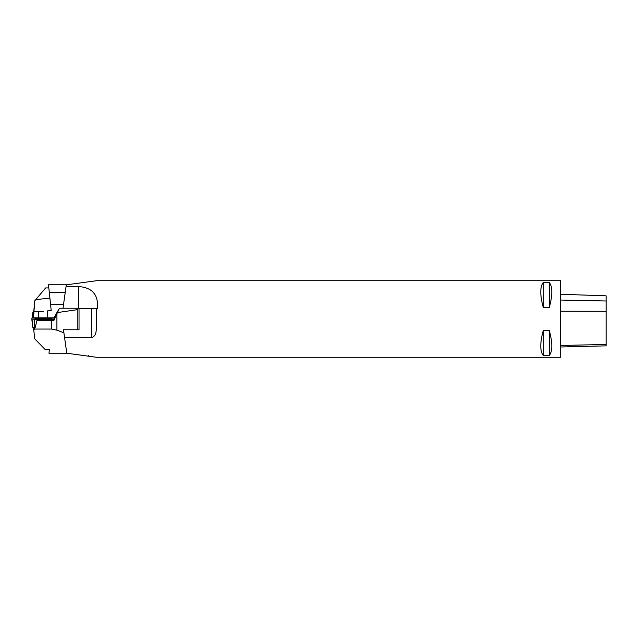 <?xml version="1.0" encoding="UTF-8"?>
<svg xmlns="http://www.w3.org/2000/svg" width="638" height="638" viewBox="0 0 638 638"><rect width="100%" height="100%" fill="white"/><g stroke="black" fill="none" stroke-linecap="round" stroke-linejoin="round"><path stroke-width="0.96" d="M52.715 319.598L52.787 318.968L51.837 318.809L31.9 319.909L31.9 318.019L51.837 318.809L31.9 318.019L32.833 327.469L35.21 327.493L36.948 320.475L53.911 319.534L53.911 320.459L59.43 308.234L53.911 317.804L33.495 317.804L34.755 300.817L45.625 287.937L34.755 300.817M48.823 287.937L45.625 287.937M43.376 311.328L33.71 311.759L34.819 300.817M33.495 313.84L33.71 311.759M63.002 308.234L66.296 284.787L48.496 284.787L51.2 310.507L47.451 310.897L47.451 317.804M65.188 292.683L49.325 292.683M63.505 304.645L50.585 304.645M33.495 313.489L32.833 313.449L32.833 312.58L33.495 312.54M31.9 320.172L32.044 321.066L31.932 320.156M53.911 317.804L53.911 319.463L52.739 319.399M33.511 327.557L33.758 329.998L34.691 329.048L34.691 327.525M36.948 320.475L51.439 320.475A28.71 2.743 0 0 0 53.911 320.459M66.288 284.835L96.498 280.72L560.643 280.72L560.643 357.28L96.498 357.28L66.775 353.229L63.904 332.789L56.91 330.181L51.439 329.048L34.691 329.048M53.911 319.463L55.211 316.847L53.911 319.534M66.775 353.213L48.974 353.213L49.333 349.76L45.41 349.76L34.747 338.858L33.758 329.998M63.904 332.789L63.481 329.766L77.836 329.766L77.836 308.234L59.43 308.234M56.032 353.213L59.948 353.213M77.836 309.589L57.771 312.524M42.985 319.231A4.466 0.431 0 0 0 39.492 319.072A4.466 0.431 0 0 0 36.007 319.231M52.787 318.968L31.9 319.909L32.833 327.469M41.741 318.593A4.482 0.431 180 0 1 43.982 318.968A4.482 0.431 180 0 1 37.251 319.335A4.482 0.431 180 0 1 35.01 318.968A4.482 0.431 180 0 1 37.243 318.593A4.482 0.431 180 0 1 41.741 318.593M66.049 286.566L78.554 286.566C92.215 287.467 98.531 294.772 97.502 308.473L96.266 308.473L96.482 324.232C96.115 328.913 97.135 335.875 91.712 337.534L64.574 337.534M96.266 329.527L96.45 326.473M96.498 322.868L96.498 319M96.498 315.132L96.45 311.527M543.297 282.451L549.278 282.451C552.636 286.733 552.636 295.123 549.278 307.62L543.297 307.62C539.939 295.123 539.939 286.733 543.297 282.451L543.297 307.62M543.297 330.38L549.278 330.38C552.636 342.877 552.636 351.267 549.278 355.549L543.297 355.549C539.939 351.267 539.939 342.877 543.297 330.38L543.297 355.549M560.643 346.992L606.1 345.852L606.1 295.825L560.643 294.27M549.278 355.549L549.278 330.38M549.278 307.62L549.278 282.451M77.836 329.766L79.032 329.766L79.032 308.234L77.836 308.234M96.266 308.473L79.032 308.473M38.424 317.804L38.424 311.575M49.9 298.129L35.832 299.613M31.9 321.034L31.972 320.467M32.283 317.907L32.833 313.449M32.179 317.923L32.833 312.58L32.179 317.923M51.439 329.048L51.439 320.475M56.91 330.181L56.91 314.295M51.837 319.12L51.806 319.654M34.747 320.061L34.285 327.549M606.1 344.456L560.643 345.477M606.1 311.296L560.643 311.224M606.1 301L560.643 300.043M91.712 337.534L91.712 308.473M78.554 308.234L78.554 286.566M88.379 356.171L88.475 355.494"/></g></svg>
